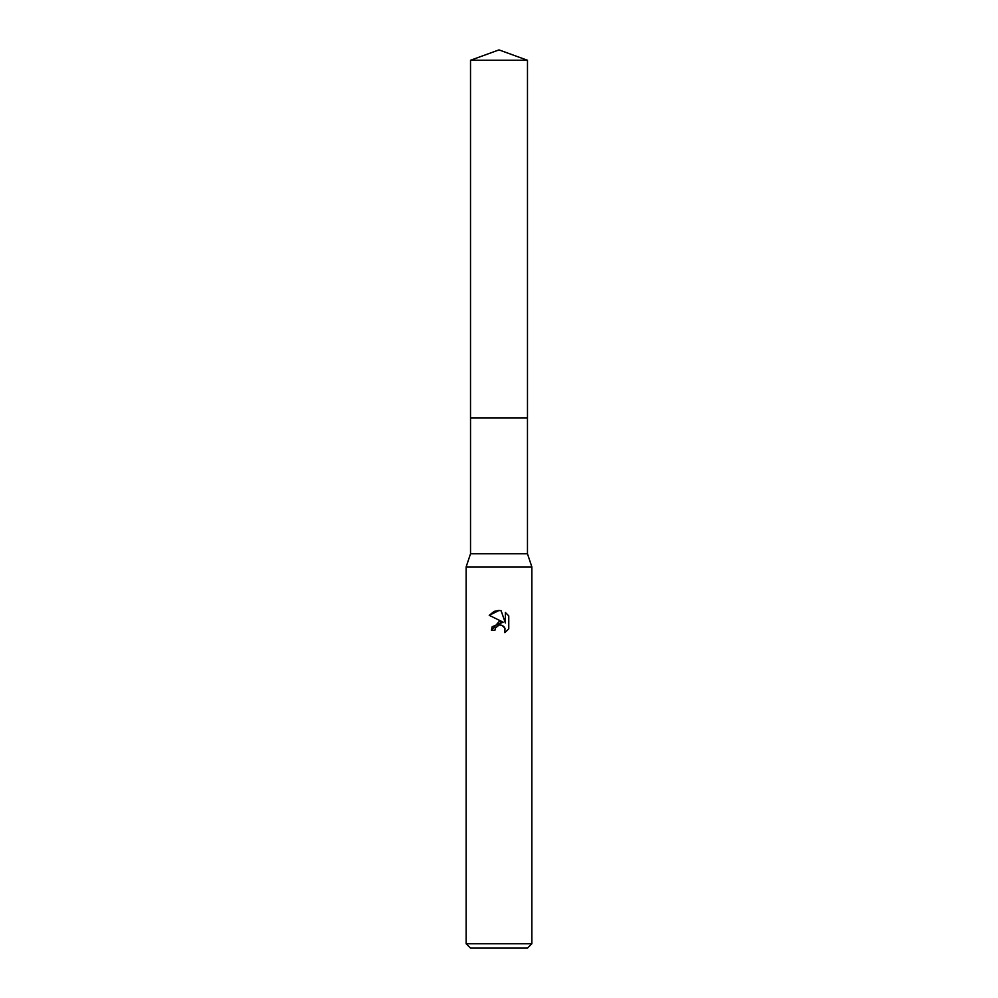 <?xml version="1.0" encoding="UTF-8"?>
<svg xmlns="http://www.w3.org/2000/svg" width="998" height="998" viewBox="0 0 998 998"><rect width="100%" height="100%" fill="white"/><g stroke="black" fill="none" stroke-linecap="round" stroke-linejoin="round"><path stroke-width="1.5" d="M470.532 417.937L470.532 553.765L527.468 553.765L531.859 566.914L531.859 943.721L466.141 943.721L470.52 948.1L527.48 948.1L531.859 943.721M470.532 553.765L466.141 566.914L531.859 566.914M492.076 627.006L491.44 630.324L499 621.679L503.179 622.191L489.232 615.317M493.96 611.524L489.245 615.317L499 610.502L501.121 610.726L505.375 623.001L505.375 612.485M508.768 615.916L505.375 612.498L508.768 615.916L508.768 628.877L504.838 632.632L504.988 628.278L502.156 625.434L499.786 625.047M499 625.16L495.445 627.942L494.896 630.324L495.245 628.391M501.121 610.726L499.312 610.514M498.489 610.502L494.409 611.337M503.179 622.191L492.189 626.732M500.135 625.035L501.682 625.272M502.855 625.796L504.389 627.206M504.976 628.229L504.838 632.632L508.768 628.877M494.896 630.324L491.44 630.324M499 49.9L527.48 60.267L527.48 417.937L470.52 417.937L470.52 60.267L499 49.9M470.52 60.267L527.48 60.267M527.468 417.937L527.468 553.765M466.141 566.914L466.141 943.721"/></g></svg>
